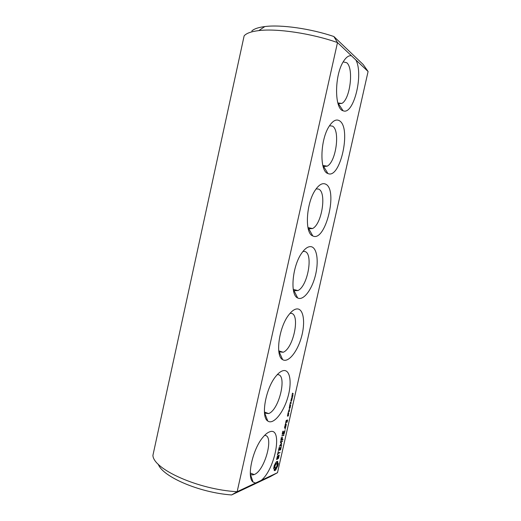 <?xml version="1.0" encoding="UTF-8"?>
<svg xmlns="http://www.w3.org/2000/svg" width="521" height="521" viewBox="0 0 521 521"><rect width="100%" height="100%" fill="white"/><g stroke="black" fill="none" stroke-linecap="round" stroke-linejoin="round"><path stroke-width="0.78" d="M250.327 474.045L253.05 482.049C246.355 477.483 252.763 448.718 263.112 437.047C265.43 434.286 267.612 432.547 269.644 431.831C283.007 426.393 275.563 468.705 261.295 480.336L277.504 472.697L368.087 71.507L351.434 55.76C348.757 55.291 346.068 57.225 343.365 61.569C334.293 75.512 334.449 109.097 343.085 110.758C353.505 115.675 363.879 74.34 355.85 59.935M351.434 55.76L337.491 42.572L333.876 36.529L363.189 64.526L368.087 71.507M253.05 482.049L255.544 483.045L237.14 491.72L337.491 42.572C311.649 33.429 276.925 28.29 258.774 30.602C251.2 31.52 246.322 33.272 244.134 35.871L152.913 455.393C153.317 469.167 198.247 489.59 237.14 491.72L231.591 494.95L270.314 476.637L277.504 472.697M339.523 120.8C336.345 118.86 332.945 120.605 329.318 126.036C320.057 139.602 319.425 171.448 327.911 173.519C340.206 179.621 351.655 127.958 339.523 120.8M325.319 184.011C322.271 182.838 319.002 184.753 315.518 189.761C306.068 202.936 304.498 233.408 312.769 235.922C325.54 242.773 338.604 188.797 325.319 184.011M311.232 246.707C308.36 246.199 305.28 248.211 301.991 252.731C292.327 265.521 289.709 294.977 297.673 297.966C303.222 300.982 311.558 290.262 315.205 276.215C318.956 262.2 317.237 247.911 311.232 246.707M292.502 393.14L293.284 393.948L292.561 393.381L292.138 394.755L292.502 393.14M292.939 394.977L292.698 396.533L292.209 395.563L291.734 396.728L292.242 395.25L292.659 396.24L292.939 394.977M292.457 397.158L292.281 398.402L292.281 397.94L291.402 398.637L291.434 397.881L292.353 397.64L292.457 397.158M291.174 399.49L291.981 399.275L291.968 399.854L291.376 400.773L290.894 400.727L291.174 399.49L291.037 400.486L291.767 400.148L291.838 399.522L291.395 399.561M291.154 401.268L290.933 402.258L291.154 401.268M290.412 402.407L290.347 403.208L291.252 402.961L290.275 403.528L289.963 404.4L290.412 402.407M289.943 404.485L289.793 405.644L290.321 404.537L290.21 405.527L290.705 405.384L289.604 405.989L289.943 404.485M290.028 406.458L290.392 406.458L290.047 408.021L290.171 406.595L289.363 408.21L289.52 406.569L289.435 407.884L290.028 406.458M289.507 408.568L289.285 409.552L289.507 408.568M288.641 410.261L289.669 409.949L288.413 411.727L289.337 411.447L288.237 412.052L289.416 410.301L288.641 410.261M288.289 412.482L288.829 413.681L287.8 414L288.289 412.482M288.224 414.455L288.595 414.716L288.25 415.999L288.373 414.586L287.559 416.207L287.716 414.579L287.618 415.888L288.224 414.455M285.684 422.414L286.368 422.44L286.869 420.74L287.358 420.577L287.11 422.199L287.612 419.972L286.25 420.414L285.684 422.414M285.117 424.921L286.381 424.491L285.814 424.426L285.84 422.876L285.117 424.921M286.081 425.325L284.876 425.996L284.557 427.91L285.58 427.552L286.081 425.325M284.974 428.991L285.3 428.438L285.261 429.193L284.974 428.991M282.76 431.232L282.18 434.306L284.225 433.563L285.046 430.418L284.225 433.042L283.457 433.322L283.841 431.095L283.203 433.413L282.441 433.693L282.76 431.232M281.711 435.869L283.808 435.354L283.938 434.788L281.711 435.869M281.379 437.34L280.806 440.414L283.04 439.301L282.089 439.405L282.473 437.184L281.835 439.503L281.066 439.796L281.379 437.34M280.357 442.14L281.307 443.397L279.497 446.21L281.542 445.396L281.672 444.836L280.103 445.455L281.685 443.254L280.878 441.977L282.649 441.033L280.539 441.58L280.357 442.14M278.429 450.424L280.558 449.805L281.32 446.412L280.558 449.291L279.784 449.61L280.168 447.389L279.53 449.714L278.755 450.027L279.269 447.233L278.429 450.424M277.628 455.035L277.947 453.615L280.07 452.475L278.077 453.049L278.325 451.407L277.413 454.95M276.664 459.555L277.341 459.262L278.579 455.836L278.93 455.686L278.963 456.37L278.455 458.552L279.21 455.061L278.527 455.347L277.289 458.773L276.938 458.923L276.905 458.233L277.419 456.044L276.664 459.555M273.623 468.516L274.189 469.128L274.248 470.626L275.759 469.929L278.077 465.032L278.305 463.456L277.752 462.837L277.693 461.339L276.195 461.997L274.365 465.214L273.623 468.516M297.257 308.907C294.612 308.946 291.78 310.952 288.745 314.931C278.852 327.344 275.075 356.169 282.662 359.666C288.172 363.176 297.263 351.962 301.327 337.491C305.521 323.059 303.73 308.894 297.257 308.907M283.398 370.613C281.034 371.056 278.501 372.977 275.791 376.364C265.664 388.405 260.617 416.995 267.774 421.02C273.154 425.071 283.02 413.27 287.533 398.298C292.196 383.365 290.347 369.324 283.398 370.613M261.295 480.336L255.544 483.045M250.36 474.077C251.382 474.97 252.633 475.132 254.118 474.566C264.863 471.108 274.56 434.657 264.557 435.432M338.031 103.633L341.854 103.425C350.112 99.277 353.974 68.394 346.752 62.735L343.176 61.888M323.013 166.186L323.652 166.531L327.175 166.166C336.019 161.972 340.389 130.315 332.528 126.147L329.513 125.737M308.132 228.38L308.81 228.804L312.515 228.543C321.958 224.33 326.973 191.643 318.422 189.045L316.097 188.928M293.408 290.256L294.033 290.679L297.862 290.575C307.918 286.374 313.727 252.372 304.427 251.441L302.929 251.474M293.284 393.948L292.861 393.804M292.281 397.94L291.812 397.777M291.18 403.274L290.711 403.111M290.633 405.696L290.21 405.527M289.416 410.301L288.999 410.151M289.266 411.74L288.855 411.59M289.585 410.333L289.031 410.144M288.829 413.681L288.393 413.524L288.387 412.691L287.885 413.609M286.368 422.44L285.729 422.212M286.557 422.121L286.172 421.984M286.869 420.74L286.205 420.499M287.67 420.206L287.292 420.076M287.358 420.577L286.596 420.304M286.198 424.817L285.449 424.55M286.381 424.491L286.009 424.361M285.814 424.426L285.43 424.283M286.14 425.566L285.775 425.429M285.762 427.233L285.391 427.096M285.58 427.552L284.844 427.285M284.225 433.563L283.515 433.303M284.407 433.244L284.049 433.107M283.808 435.354L283.111 435.094M284.004 435.022L283.658 434.892M282.844 439.633L282.161 439.379M283.04 439.301L282.695 439.177M282.649 441.033L282.31 440.909M281.542 445.396L280.878 445.149M282.454 441.372L281.77 441.111M281.737 445.064L281.405 444.941M280.878 441.977L280.415 441.801M281.679 443.032L280.357 442.075M281.685 443.254L281.001 442.993M280.558 449.805L279.907 449.558M280.741 449.48L280.415 449.349M279.868 452.814L279.23 452.567M277.341 459.262L276.638 458.981M278.93 455.686L278.468 455.504M274.938 470.58L274.261 470.307M274.274 470.131L275.472 468.236L274.033 467.578L274.326 465.331M275.335 470.326L274.495 469.988M275.759 469.929L274.919 469.597M276.137 468.933L275.296 468.594M276.579 468.034L275.974 467.793M277.068 467.285L276.449 467.037M277.569 466.718L276.742 466.393M276.885 465.937L277.472 463.13L276.833 461.469M277.856 465.872L277.016 465.54M277.66 462.186L276.82 461.853M278.077 465.032L277.237 464.693M277.752 462.837L276.911 462.505M278.227 464.218L277.387 463.885M277.973 463.273L277.133 462.941M278.305 463.456L277.472 463.13M278.865 351.818L283.235 352.255C293.883 348.119 300.656 312.496 290.536 313.349M264.505 413.081L268.647 413.583C279.569 409.682 287.651 373.108 277.198 374.71M158.273 464.231C162.448 476.624 199.204 492.664 231.591 494.95M251.819 30.986C254.098 28.837 258.442 27.359 264.85 26.558C280.962 24.441 310.79 28.635 333.876 36.529M275.622 463.384L276.853 463.697L277.133 464.66L276.736 466.425L275.466 468.249M287.989 413.648L288.4 413.524M285.996 422.043L286.615 420.818L286.368 421.919L285.788 421.964M286.615 420.818L286.12 420.642M284.811 427.298L285.059 426.198L285.827 425.937L285.58 427.031L284.603 427.22M285.827 425.937L285.085 425.67M275.095 468.255L274.932 466.445L274.092 466.106M274.932 466.445L275.212 465.52L274.391 465.188M275.212 465.52L275.602 464.693L275.003 464.452M275.602 464.693L276.045 464.055L275.414 463.807M276.045 464.055L276.488 463.697L275.648 463.364M276.488 463.697L276.853 463.697M274.873 467.917L274.033 467.578M274.814 467.291L273.968 466.959M292.548 395.621L292.047 395.452M292.502 395.446L292.144 395.322M291.252 400.812L290.874 400.682M289.578 408.002L289.201 407.871M287.774 415.999L287.39 415.862M291.721 399.477L291.317 399.34M338.539 103.874L343.085 110.758M323.652 166.531L327.911 173.519M308.81 228.804L312.769 235.922M294.033 290.679L297.673 297.966M290.861 400.59L291.376 400.773M279.347 352.183L282.662 359.666M264.779 413.309L267.774 421.02M254.118 474.566L250.295 472.99M264.85 26.558L258.774 30.602M341.854 103.425L337.836 102.963M327.175 166.166L322.825 165.457M312.515 228.543L307.957 227.579M297.862 290.575L293.251 289.376M283.235 352.255L278.742 350.861M268.647 413.583L264.421 412.059"/></g></svg>
